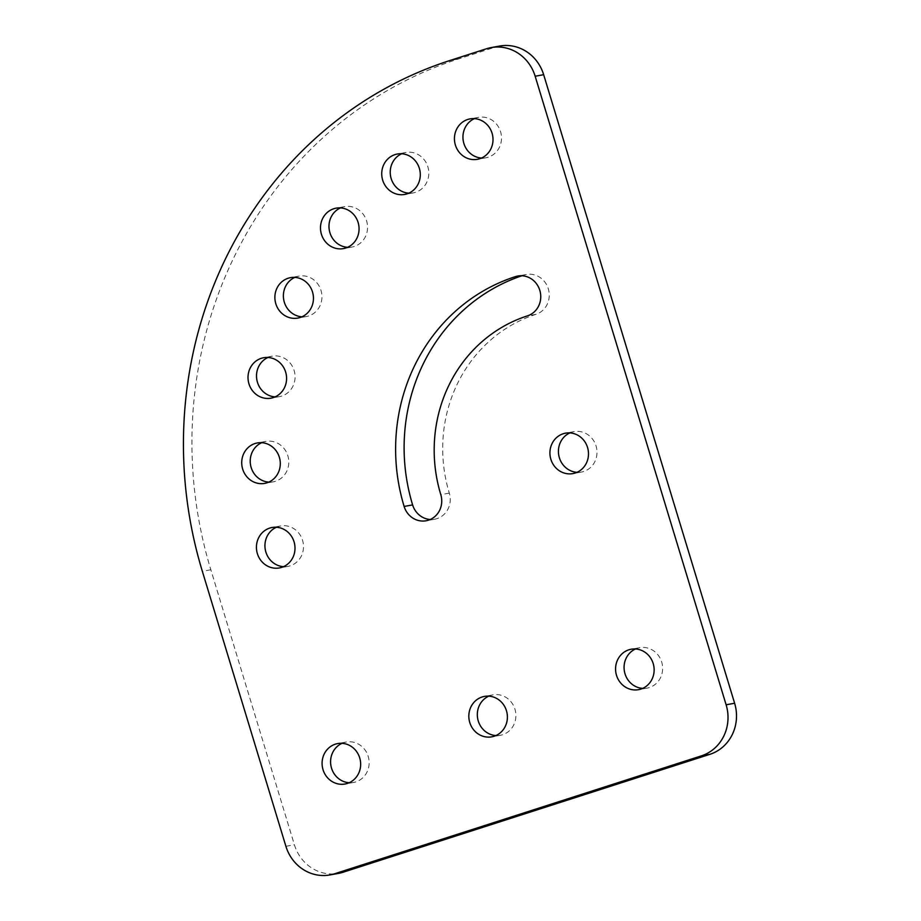 <?xml version="1.0" encoding="UTF-8"?>
<svg xmlns="http://www.w3.org/2000/svg" width="921" height="921" viewBox="0 0 921 921"><rect width="100%" height="100%" fill="white"/><g stroke="black" fill="none" stroke-linecap="round" stroke-linejoin="round"><path stroke-width="0.69" stroke-dasharray="4.61 3.45" d="M499.666 46.05A41.1 38.498 -100.2 0 0 495.038 47.201L458.347 59.002A410.962 384.932 -100.2 0 0 210.84 569.777L294.398 844.764A41.1 38.498 -100.2 0 0 338.387 873.419M569.892 432.905A20.55 19.249 79.8 0 1 574.048 431.627A20.55 19.249 79.8 0 1 596.048 445.948A20.55 19.249 79.8 0 1 581.358 472.07A20.55 19.249 79.8 0 1 577.018 472.323M521.896 275.759A184.937 173.217 79.8 0 1 523.991 275.068A20.55 19.249 79.8 0 1 526.305 274.481A20.55 19.249 79.8 0 1 548.64 290.034A20.55 19.249 79.8 0 1 535.93 314.349A143.837 134.731 -100.2 0 0 449.31 493.115A20.55 19.249 79.8 0 1 434.62 519.237A20.55 19.249 79.8 0 1 430.28 519.49M276.404 527.249A20.55 19.249 79.8 0 1 280.56 525.972A20.55 19.249 79.8 0 1 302.56 540.293A20.55 19.249 79.8 0 1 287.87 566.403A20.55 19.249 79.8 0 1 283.53 566.657M261.691 442.69A20.55 19.249 79.8 0 1 265.847 441.412A20.55 19.249 79.8 0 1 287.847 455.734A20.55 19.249 79.8 0 1 273.157 481.856A20.55 19.249 79.8 0 1 268.817 482.109M267.988 357.475A20.55 19.249 79.8 0 1 272.144 356.185A20.55 19.249 79.8 0 1 294.133 370.518A20.55 19.249 79.8 0 1 279.454 396.629A20.55 19.249 79.8 0 1 275.103 396.882M294.847 277.394A20.55 19.249 79.8 0 1 299.003 276.104A20.55 19.249 79.8 0 1 321.003 290.437A20.55 19.249 79.8 0 1 306.313 316.548A20.55 19.249 79.8 0 1 301.973 316.801M340.459 207.904A20.55 19.249 79.8 0 1 344.615 206.626A20.55 19.249 79.8 0 1 366.616 220.948A20.55 19.249 79.8 0 1 351.926 247.07A20.55 19.249 79.8 0 1 347.585 247.323M401.706 153.761A20.55 19.249 79.8 0 1 405.862 152.472A20.55 19.249 79.8 0 1 427.862 166.793A20.55 19.249 79.8 0 1 413.172 192.915A20.55 19.249 79.8 0 1 408.832 193.168M474.407 118.636A20.55 19.249 79.8 0 1 478.563 117.347A20.55 19.249 79.8 0 1 500.564 131.668A20.55 19.249 79.8 0 1 485.874 157.79A20.55 19.249 79.8 0 1 481.533 158.044M342.048 743.316A20.55 19.249 79.8 0 1 346.204 742.038A20.55 19.249 79.8 0 1 368.204 756.36A20.55 19.249 79.8 0 1 353.514 782.47A20.55 19.249 79.8 0 1 349.174 782.723M488.798 696.149A20.55 19.249 79.8 0 1 492.954 694.86A20.55 19.249 79.8 0 1 514.954 709.182A20.55 19.249 79.8 0 1 500.264 735.303A20.55 19.249 79.8 0 1 495.924 735.557M635.536 648.971A20.55 19.249 79.8 0 1 639.692 647.693A20.55 19.249 79.8 0 1 661.692 662.015A20.55 19.249 79.8 0 1 647.003 688.137A20.55 19.249 79.8 0 1 642.662 688.378M495.038 47.201L486.541 48.744M285.901 846.307L294.398 844.764M210.84 569.777L202.344 571.308M523.991 275.068L520.181 275.759M535.93 314.349L527.434 315.88M449.31 493.115L440.802 494.658M458.347 59.002L449.851 60.533M574.048 431.627L565.552 433.158M581.358 472.07L572.862 473.601M526.305 274.481L517.809 276.024M434.62 519.237L426.124 520.768M280.56 525.972L272.063 527.503M287.87 566.403L279.374 567.946M265.847 441.412L257.35 442.943M273.157 481.856L264.661 483.387M272.144 356.185L263.648 357.728M279.454 396.629L270.947 398.171M299.003 276.104L290.506 277.647M306.313 316.548L297.817 318.079M344.615 206.626L336.119 208.158M351.926 247.07L343.429 248.601M405.862 152.472L397.365 154.014M413.172 192.915L404.676 194.446M478.563 117.347L470.067 118.89M485.874 157.79L477.377 159.321M346.204 742.038L337.708 743.569M353.514 782.47L345.018 784.013M492.954 694.86L484.458 696.403M500.264 735.303L491.768 736.835M639.692 647.693L631.196 649.224M647.003 688.137L638.506 689.668"/><path stroke-width="1.38" d="M329.891 874.95L338.387 873.419A41.1 38.498 -100.2 0 0 343.015 872.256L334.519 873.799A41.1 38.498 79.8 0 1 329.891 874.95A41.1 38.498 79.8 0 1 285.901 846.307L202.344 571.308A410.962 384.932 -100.2 0 1 449.851 60.533L486.541 48.744A41.1 38.498 79.8 0 1 491.169 47.581A41.1 38.498 79.8 0 1 535.159 76.236L543.655 74.693A41.1 38.498 -100.2 0 0 499.666 46.05L491.169 47.581M343.015 872.256L709.872 754.334A41.1 38.498 -100.2 0 0 734.624 703.253L543.655 74.693M577.018 472.323A20.55 19.249 79.8 0 1 558.771 455.273A20.55 19.249 79.8 0 1 569.892 432.905M430.28 519.49A20.55 19.249 79.8 0 1 412.62 504.915A184.937 173.217 79.8 0 1 521.896 275.759M283.53 566.657A20.55 19.249 79.8 0 1 265.283 549.607A20.55 19.249 79.8 0 1 276.404 527.249M268.817 482.109A20.55 19.249 79.8 0 1 250.57 465.059A20.55 19.249 79.8 0 1 261.691 442.69M275.103 396.882A20.55 19.249 79.8 0 1 256.855 379.832A20.55 19.249 79.8 0 1 267.988 357.475M301.973 316.801A20.55 19.249 79.8 0 1 283.726 299.751A20.55 19.249 79.8 0 1 294.847 277.394M347.585 247.323A20.55 19.249 79.8 0 1 329.327 230.273A20.55 19.249 79.8 0 1 340.459 207.904M408.832 193.168A20.55 19.249 79.8 0 1 390.573 176.118A20.55 19.249 79.8 0 1 401.706 153.761M481.533 158.044A20.55 19.249 79.8 0 1 463.286 140.994A20.55 19.249 79.8 0 1 474.407 118.636M349.174 782.723A20.55 19.249 79.8 0 1 330.927 765.673A20.55 19.249 79.8 0 1 342.048 743.316M495.924 735.557A20.55 19.249 79.8 0 1 477.665 718.507A20.55 19.249 79.8 0 1 488.798 696.149M642.662 688.378A20.55 19.249 79.8 0 1 624.415 671.34A20.55 19.249 79.8 0 1 635.536 648.971M734.624 703.253L726.128 704.784L535.159 76.236M726.128 704.784A41.1 38.498 79.8 0 1 701.376 755.865L709.872 754.334M587.552 447.479A20.55 19.249 79.8 0 1 572.862 473.601A20.55 19.249 79.8 0 1 550.263 456.804A20.55 19.249 79.8 0 1 565.552 433.158A20.55 19.249 79.8 0 1 587.552 447.479M515.495 276.599A20.55 19.249 79.8 0 1 517.809 276.024A20.55 19.249 79.8 0 1 540.143 291.577A20.55 19.249 79.8 0 1 527.434 315.88A143.837 134.731 -100.2 0 0 440.802 494.658A20.55 19.249 79.8 0 1 426.124 520.768A20.55 19.249 79.8 0 1 404.123 506.446A184.937 173.217 79.8 0 1 515.495 276.599L520.181 275.759M294.064 541.824A20.55 19.249 79.8 0 1 279.374 567.946A20.55 19.249 79.8 0 1 256.775 551.149A20.55 19.249 79.8 0 1 272.063 527.503A20.55 19.249 79.8 0 1 294.064 541.824M279.351 457.277A20.55 19.249 79.8 0 1 264.661 483.387A20.55 19.249 79.8 0 1 242.062 466.59A20.55 19.249 79.8 0 1 257.35 442.943A20.55 19.249 79.8 0 1 279.351 457.277M285.637 372.049A20.55 19.249 79.8 0 1 270.947 398.171A20.55 19.249 79.8 0 1 248.359 381.375A20.55 19.249 79.8 0 1 263.648 357.728A20.55 19.249 79.8 0 1 285.637 372.049M312.507 291.969A20.55 19.249 79.8 0 1 297.817 318.079A20.55 19.249 79.8 0 1 275.218 301.282A20.55 19.249 79.8 0 1 290.506 277.647A20.55 19.249 79.8 0 1 312.507 291.969M358.119 222.479A20.55 19.249 79.8 0 1 343.429 248.601A20.55 19.249 79.8 0 1 320.83 231.804A20.55 19.249 79.8 0 1 336.119 208.158A20.55 19.249 79.8 0 1 358.119 222.479M419.354 168.336A20.55 19.249 79.8 0 1 404.676 194.446A20.55 19.249 79.8 0 1 382.077 177.649A20.55 19.249 79.8 0 1 397.365 154.014A20.55 19.249 79.8 0 1 419.354 168.336M492.067 133.211A20.55 19.249 79.8 0 1 477.377 159.321A20.55 19.249 79.8 0 1 454.778 142.525A20.55 19.249 79.8 0 1 470.067 118.89A20.55 19.249 79.8 0 1 492.067 133.211M359.708 757.891A20.55 19.249 79.8 0 1 345.018 784.013A20.55 19.249 79.8 0 1 322.431 767.216A20.55 19.249 79.8 0 1 337.708 743.569A20.55 19.249 79.8 0 1 359.708 757.891M506.458 710.724A20.55 19.249 79.8 0 1 491.768 736.835A20.55 19.249 79.8 0 1 469.169 720.038A20.55 19.249 79.8 0 1 484.458 696.403A20.55 19.249 79.8 0 1 506.458 710.724M653.196 663.546A20.55 19.249 79.8 0 1 638.506 689.668A20.55 19.249 79.8 0 1 615.919 672.871A20.55 19.249 79.8 0 1 631.196 649.224A20.55 19.249 79.8 0 1 653.196 663.546M334.519 873.799L701.376 755.865M412.62 504.915L404.123 506.446"/></g></svg>

